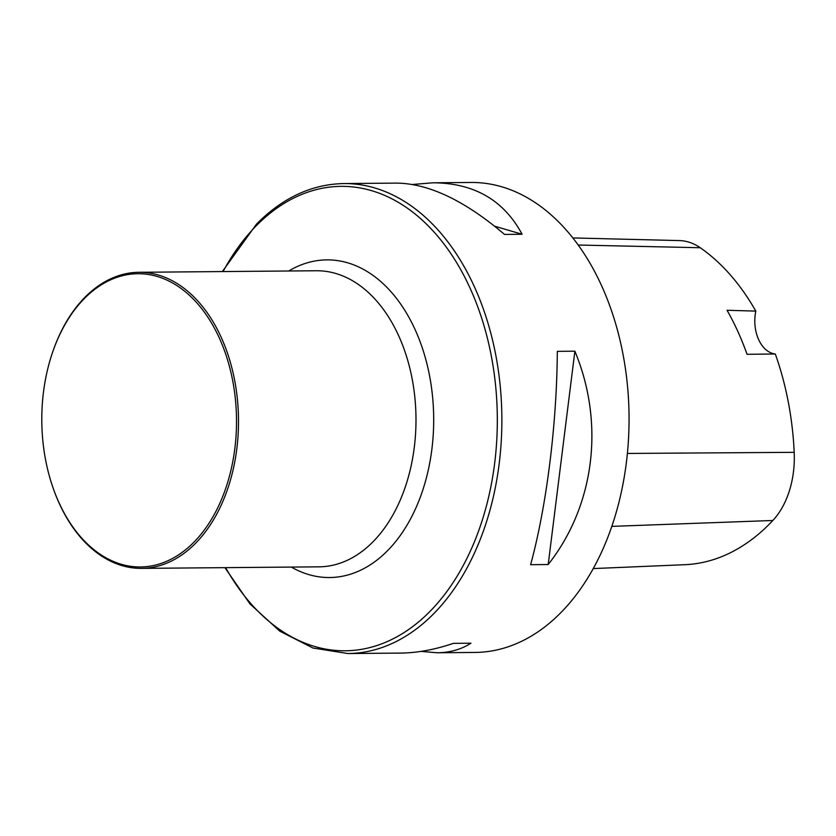 <?xml version="1.0" encoding="UTF-8"?>
<svg xmlns="http://www.w3.org/2000/svg" width="836" height="836" viewBox="0 0 836 836"><rect width="100%" height="100%" fill="white"/><g stroke="black" fill="none" stroke-linecap="round" stroke-linejoin="round"><path stroke-width="1.25" d="M437.134 652.77L475.067 652.435A235 156.018 -90.5 0 0 629.048 416.098A235 156.018 -90.5 0 0 470.992 182.457L433.048 182.791C474.148 183.042 503.826 200.201 522.082 234.258L504.505 234.414C464.68 200.535 428.669 183.439 396.473 183.105L343.805 183.565A235 156.018 89.5 0 1 494.619 349.333A235 156.018 89.5 0 1 433.884 613.53A235 156.018 89.5 0 1 347.891 653.543L400.548 653.083C417.216 652.916 434.825 649.666 453.373 643.354L470.94 643.197C461.242 649.436 449.977 652.623 437.134 652.77L421.093 651.401M412.503 184.474L433.048 182.791M557.309 351.35L574.875 351.193C604.919 423.444 594.657 505.571 548.197 564.53L530.63 564.687C546.619 505.979 556.891 423.862 557.309 351.35M593.246 568.574L684.903 564.697A242.012 160.679 -90.5 0 0 772.851 520.483A77.518 51.466 -90.5 0 0 794.2 452.328A242.012 160.679 -90.5 0 0 775.296 353.994L747.05 354.307A242.983 161.327 89.5 0 0 727.059 310.281L755.807 311.107A242.012 160.679 -90.5 0 0 700.223 247.728A77.518 51.466 -90.5 0 0 679.459 240.59L572.848 237.936M755.807 311.107A32.897 21.84 -90.5 0 0 775.296 353.994M494.578 226.169L522.082 234.258M574.875 351.193L548.197 564.53M194.088 542.01A146.634 97.363 89.5 0 1 53.305 488.569A146.634 97.363 89.5 0 1 52.135 353.618A146.634 97.363 89.5 0 1 203.221 310.637A146.634 97.363 89.5 0 1 194.088 542.01M52.135 353.618L52.354 352.97A148.045 98.293 89.5 0 1 138.922 272.296A148.045 98.293 89.5 0 1 233.934 376.733A148.045 98.293 89.5 0 1 195.676 543.17A148.045 98.293 89.5 0 1 141.493 568.375A148.045 98.293 89.5 0 1 53.535 489.217L53.305 488.569M772.851 520.483L611.806 526.377M794.2 452.328L627.387 453.446M700.223 247.728L578.209 245.032M225.636 567.654A232.22 154.179 -90.5 0 0 430.132 611.252A232.22 154.179 -90.5 0 0 470.438 288.953A232.22 154.179 -90.5 0 0 256.14 225.898A232.22 154.179 -90.5 0 0 223.066 271.564M138.922 272.296L316.405 270.749A148.045 98.293 89.5 0 1 411.416 375.186A148.045 98.293 89.5 0 1 373.159 541.634A148.045 98.293 89.5 0 1 318.976 566.839L141.493 568.375M288.765 270.989A158.83 105.451 89.5 0 1 421.208 344.756A158.83 105.451 89.5 0 1 387.737 550.485A158.83 105.451 89.5 0 1 291.325 567.08M343.805 183.565C311.828 184.192 282.735 197.693 256.537 224.058L222.345 271.564M224.915 567.654L249.964 603.916L279.767 631.159L312.957 648.015L347.891 653.543"/></g></svg>
